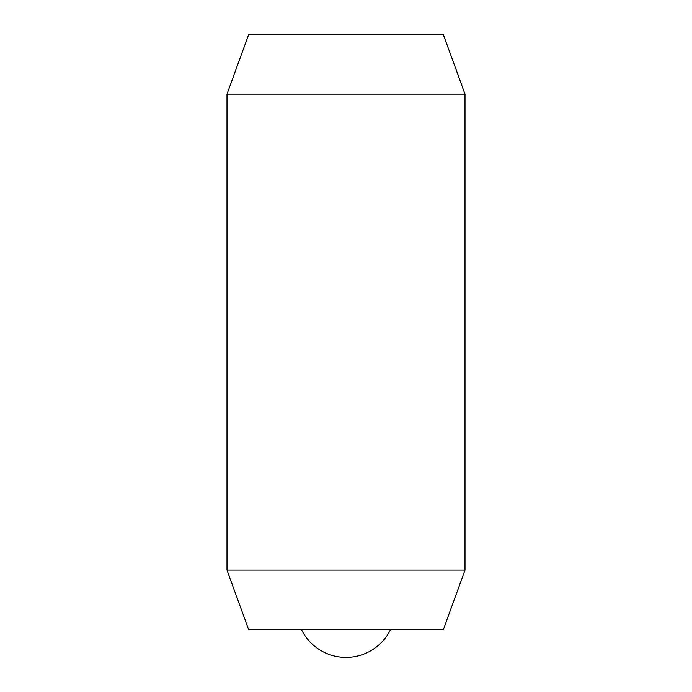 <?xml version="1.0" encoding="UTF-8"?>
<svg xmlns="http://www.w3.org/2000/svg" width="692" height="692" viewBox="0 0 692 692"><rect width="100%" height="100%" fill="white"/><g stroke="black" fill="none" stroke-linecap="round" stroke-linejoin="round"><path stroke-width="1.04" d="M465.007 94.103L465.007 570.13L226.993 570.13L226.993 94.103L465.007 94.103L443.347 34.6L248.653 34.6L226.993 94.103M465.007 570.13L443.347 629.634L248.653 629.634L226.993 570.13M390.53 629.634A49.582 49.582 0 0 1 301.47 629.634"/></g></svg>
